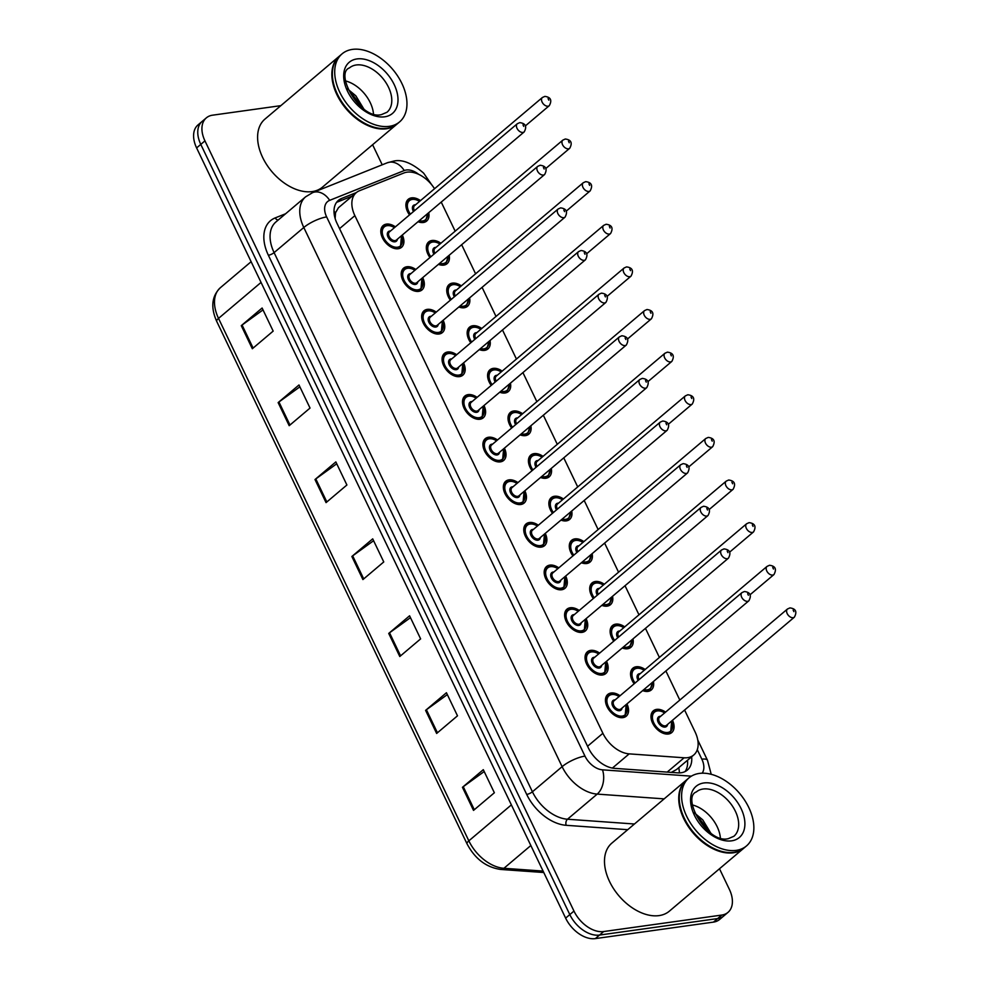 <?xml version="1.0" encoding="UTF-8"?>
<svg xmlns="http://www.w3.org/2000/svg" width="988" height="988" viewBox="0 0 988 988"><rect width="100%" height="100%" fill="white"/><g stroke="black" fill="none" stroke-linecap="round" stroke-linejoin="round"><path stroke-width="1.48" d="M606.521 661.281A14.252 9.164 -130.2 0 1 605.792 673.569A14.252 9.164 -130.2 0 1 602.482 675.002A14.252 9.164 -130.2 0 1 587.959 666.406A14.252 9.164 -130.2 0 1 587.378 651.808A14.252 9.164 -130.2 0 1 590.688 650.376A14.252 9.164 -130.2 0 1 599.617 653.117M586.106 618.661A14.252 9.164 -130.2 0 1 585.365 630.949A14.252 9.164 -130.2 0 1 582.068 632.369A14.252 9.164 -130.2 0 1 567.532 623.786A14.252 9.164 -130.2 0 1 566.951 609.176A14.252 9.164 -130.2 0 1 570.261 607.756A14.252 9.164 -130.2 0 1 579.203 610.498M565.679 576.029A14.252 9.164 -130.2 0 1 564.951 588.317A14.252 9.164 -130.2 0 1 561.641 589.75A14.252 9.164 -130.2 0 1 547.105 581.154A14.252 9.164 -130.2 0 1 546.537 566.556A14.252 9.164 -130.2 0 1 549.847 565.124A14.252 9.164 -130.2 0 1 558.776 567.865M545.253 533.409A14.252 9.164 -130.2 0 1 544.524 545.697A14.252 9.164 -130.2 0 1 541.214 547.117A14.252 9.164 -130.2 0 1 526.69 538.534A14.252 9.164 -130.2 0 1 526.11 523.924A14.252 9.164 -130.2 0 1 529.42 522.504A14.252 9.164 -130.2 0 1 538.349 525.246M524.838 490.777A14.252 9.164 -130.2 0 1 524.097 503.065A14.252 9.164 -130.2 0 1 520.8 504.498A14.252 9.164 -130.2 0 1 506.264 495.902A14.252 9.164 -130.2 0 1 505.683 481.304A14.252 9.164 -130.2 0 1 508.993 479.872A14.252 9.164 -130.2 0 1 517.934 482.613M504.411 448.157A14.252 9.164 -130.2 0 1 503.682 460.445A14.252 9.164 -130.2 0 1 500.373 461.865A14.252 9.164 -130.2 0 1 485.837 453.282A14.252 9.164 -130.2 0 1 485.269 438.672A14.252 9.164 -130.2 0 1 488.578 437.252A14.252 9.164 -130.2 0 1 497.507 439.993M483.984 405.525A14.252 9.164 -130.2 0 1 483.256 417.813A14.252 9.164 -130.2 0 1 479.946 419.245A14.252 9.164 -130.2 0 1 465.422 410.65A14.252 9.164 -130.2 0 1 464.842 396.052A14.252 9.164 -130.2 0 1 468.151 394.62A14.252 9.164 -130.2 0 1 477.081 397.361M463.57 362.905A14.252 9.164 -130.2 0 1 462.829 375.193A14.252 9.164 -130.2 0 1 459.519 376.613A14.252 9.164 -130.2 0 1 444.995 368.03A14.252 9.164 -130.2 0 1 444.415 353.42A14.252 9.164 -130.2 0 1 447.725 352A14.252 9.164 -130.2 0 1 456.654 354.741M443.143 320.273A14.252 9.164 -130.2 0 1 442.414 332.561A14.252 9.164 -130.2 0 1 439.104 333.993A14.252 9.164 -130.2 0 1 424.568 325.398A14.252 9.164 -130.2 0 1 424 310.8A14.252 9.164 -130.2 0 1 427.31 309.368A14.252 9.164 -130.2 0 1 436.239 312.109M422.716 277.653A14.252 9.164 -130.2 0 1 421.987 289.941A14.252 9.164 -130.2 0 1 418.677 291.361A14.252 9.164 -130.2 0 1 404.154 282.778A14.252 9.164 -130.2 0 1 403.573 268.168A14.252 9.164 -130.2 0 1 406.883 266.748A14.252 9.164 -130.2 0 1 415.812 269.489M402.301 235.021A14.252 9.164 -130.2 0 1 401.56 247.309A14.252 9.164 -130.2 0 1 398.25 248.741A14.252 9.164 -130.2 0 1 383.727 240.146A14.252 9.164 -130.2 0 1 383.146 225.548A14.252 9.164 -130.2 0 1 386.456 224.115A14.252 9.164 -130.2 0 1 395.385 226.857M626.948 703.913A14.252 9.164 -130.2 0 1 626.219 716.201A14.252 9.164 -130.2 0 1 622.909 717.621A14.252 9.164 -130.2 0 1 608.373 709.038A14.252 9.164 -130.2 0 1 607.805 694.428A14.252 9.164 -130.2 0 1 611.115 693.008A14.252 9.164 -130.2 0 1 620.044 695.75M653.389 681.547A14.252 9.164 -130.2 0 1 651.314 689.957A14.252 9.164 -130.2 0 1 648.005 691.39A14.252 9.164 -130.2 0 1 642.682 690.612M634.173 683.795A14.252 9.164 -130.2 0 1 632.9 668.184A14.252 9.164 -130.2 0 1 636.21 666.764A14.252 9.164 -130.2 0 1 645.139 669.506M632.962 638.915A14.252 9.164 -130.2 0 1 630.887 647.325A14.252 9.164 -130.2 0 1 627.578 648.758A14.252 9.164 -130.2 0 1 622.255 647.98M613.746 641.175A14.252 9.164 -130.2 0 1 612.474 625.565A14.252 9.164 -130.2 0 1 615.783 624.132A14.252 9.164 -130.2 0 1 624.712 626.874M612.535 596.295A14.252 9.164 -130.2 0 1 610.473 604.705A14.252 9.164 -130.2 0 1 607.163 606.138A14.252 9.164 -130.2 0 1 601.828 605.36M593.319 598.543A14.252 9.164 -130.2 0 1 592.059 582.932A14.252 9.164 -130.2 0 1 595.356 581.512A14.252 9.164 -130.2 0 1 604.298 584.254M592.121 553.663A14.252 9.164 -130.2 0 1 590.046 562.073A14.252 9.164 -130.2 0 1 586.736 563.506A14.252 9.164 -130.2 0 1 581.401 562.728M572.904 555.923A14.252 9.164 -130.2 0 1 571.632 540.312A14.252 9.164 -130.2 0 1 574.942 538.88A14.252 9.164 -130.2 0 1 583.871 541.622M571.694 511.043A14.252 9.164 -130.2 0 1 569.619 519.453A14.252 9.164 -130.2 0 1 566.309 520.874A14.252 9.164 -130.2 0 1 560.986 520.108M552.477 513.291A14.252 9.164 -130.2 0 1 551.205 497.68A14.252 9.164 -130.2 0 1 554.515 496.26A14.252 9.164 -130.2 0 1 563.444 499.002M551.267 468.411A14.252 9.164 -130.2 0 1 549.205 476.821A14.252 9.164 -130.2 0 1 545.895 478.254A14.252 9.164 -130.2 0 1 540.56 477.476M532.05 470.671A14.252 9.164 -130.2 0 1 530.791 455.06A14.252 9.164 -130.2 0 1 534.088 453.628A14.252 9.164 -130.2 0 1 543.029 456.37M530.852 425.791A14.252 9.164 -130.2 0 1 528.778 434.201A14.252 9.164 -130.2 0 1 525.468 435.622A14.252 9.164 -130.2 0 1 520.133 434.856M511.636 428.039A14.252 9.164 -130.2 0 1 510.364 412.428A14.252 9.164 -130.2 0 1 513.674 411.008A14.252 9.164 -130.2 0 1 522.603 413.75M510.426 383.159A14.252 9.164 -130.2 0 1 508.351 391.569A14.252 9.164 -130.2 0 1 505.041 393.002A14.252 9.164 -130.2 0 1 499.718 392.224M491.209 385.419A14.252 9.164 -130.2 0 1 489.937 369.808A14.252 9.164 -130.2 0 1 493.247 368.376A14.252 9.164 -130.2 0 1 502.176 371.118M489.999 340.539A14.252 9.164 -130.2 0 1 487.924 348.949A14.252 9.164 -130.2 0 1 484.626 350.37A14.252 9.164 -130.2 0 1 479.291 349.604M470.782 342.787A14.252 9.164 -130.2 0 1 469.51 327.176A14.252 9.164 -130.2 0 1 472.82 325.756A14.252 9.164 -130.2 0 1 481.761 328.498M469.584 297.907A14.252 9.164 -130.2 0 1 467.509 306.317A14.252 9.164 -130.2 0 1 464.199 307.75A14.252 9.164 -130.2 0 1 458.864 306.972M450.367 300.167A14.252 9.164 -130.2 0 1 449.095 284.556A14.252 9.164 -130.2 0 1 452.405 283.124A14.252 9.164 -130.2 0 1 461.334 285.865M449.157 255.287A14.252 9.164 -130.2 0 1 447.082 263.697A14.252 9.164 -130.2 0 1 443.773 265.117A14.252 9.164 -130.2 0 1 438.45 264.352M429.941 257.535A14.252 9.164 -130.2 0 1 428.669 241.924A14.252 9.164 -130.2 0 1 431.978 240.504A14.252 9.164 -130.2 0 1 440.907 243.246M428.73 212.655A14.252 9.164 -130.2 0 1 426.655 221.065A14.252 9.164 -130.2 0 1 423.358 222.498A14.252 9.164 -130.2 0 1 418.023 221.72M409.514 214.915A14.252 9.164 -130.2 0 1 408.242 199.304A14.252 9.164 -130.2 0 1 411.551 197.872A14.252 9.164 -130.2 0 1 420.493 200.613M672.47 720.289A14.252 9.164 -130.2 0 1 671.741 732.577A14.252 9.164 -130.2 0 1 668.431 734.01A14.252 9.164 -130.2 0 1 653.895 725.427A14.252 9.164 -130.2 0 1 653.327 710.817A14.252 9.164 -130.2 0 1 656.637 709.384A14.252 9.164 -130.2 0 1 665.566 712.126M434.535 188.733A26.725 17.179 49.8 0 0 403.931 172.974L359.397 190.77A26.725 17.179 49.8 0 0 356.273 192.648A26.725 17.179 49.8 0 0 354.877 215.656L602.89 733.294A26.725 17.179 49.8 0 0 629.195 753.869L684.116 757.784A26.725 17.179 49.8 0 0 687.525 757.685A26.725 17.179 49.8 0 0 693.737 755.005A26.725 17.179 49.8 0 0 695.12 731.997L684.598 710.039M671.334 772.394L676.57 769.516L693.737 755.005M356.273 192.648L338.439 207.727L335.512 212.778L335.142 218.521M679.818 700.072L665.887 670.976M659.404 657.44L645.46 628.356M638.977 614.82L625.034 585.723M618.55 572.188L604.619 543.104M598.135 529.568L584.192 500.471M577.708 486.936L563.765 457.852M557.281 444.316L543.338 415.219M536.867 401.684L522.924 372.6M516.44 359.064L502.497 329.967M496.013 316.432L482.07 287.335M475.586 273.812L461.655 244.715M455.172 231.18L441.228 202.083M719.499 868.761L729.379 889.373A26.725 17.179 -130.2 0 1 727.983 912.381A26.725 17.179 -130.2 0 1 721.783 915.061L603.68 931.548A26.725 17.179 -130.2 0 1 573.966 911.072L204.948 140.876L200.786 144.396A26.725 17.179 -130.2 0 1 202.169 121.388A26.725 17.179 -130.2 0 0 200.786 144.396L569.804 914.592L200.786 144.396L196.612 147.928A26.725 17.179 -130.2 0 1 198.008 124.92L206.344 117.868A26.725 17.179 -130.2 0 1 212.544 115.188L280.839 105.654M603.68 931.548L599.506 935.068A26.725 17.179 -130.2 0 1 569.804 914.592A26.725 17.179 -130.2 0 0 599.506 935.068L717.609 918.581L599.506 935.068L595.344 938.6A26.725 17.179 -130.2 0 1 565.63 918.124L196.612 147.928M727.983 912.381L723.821 915.913A26.725 17.179 -130.2 0 1 717.609 918.581A26.725 17.179 -130.2 0 0 723.821 915.913L719.647 919.433A26.725 17.179 -130.2 0 1 713.447 922.113L595.344 938.6M278.134 402.598L298.981 384.974L310.034 408.056L289.188 425.68L278.134 402.598A7.126 2.05 154.4 0 1 278.937 401.98L289.978 425.025M241.27 325.657L262.116 308.021L273.17 331.104L252.323 348.739L241.27 325.657A7.126 2.05 154.4 0 1 242.072 325.04L253.113 348.085M388.729 633.432L409.575 615.796L420.629 638.878L399.782 656.514L388.729 633.432A7.126 2.05 154.4 0 1 389.531 632.802L400.572 655.847M425.593 710.372L446.44 692.736L457.493 715.818L436.647 733.454L425.593 710.372A7.126 2.05 154.4 0 1 426.396 709.742L437.437 732.787M462.458 787.313L483.305 769.677L494.358 792.759L473.511 810.395L462.458 787.313A7.126 2.05 154.4 0 1 463.261 786.695L474.302 809.74M314.999 479.538L335.846 461.915L346.899 484.997L326.052 502.62L314.999 479.538A7.126 2.05 154.4 0 1 315.802 478.921L326.843 501.966M351.864 556.491L372.711 538.855L383.764 561.937L362.917 579.573L351.864 556.491A7.126 2.05 154.4 0 1 352.667 555.861L363.708 578.906M373.6 540.72L352.667 555.861M336.735 463.78L315.802 478.921M484.194 771.542L463.261 786.695M447.329 694.601L426.396 709.742M410.465 617.661L389.531 632.802M263.006 309.899L242.072 325.04M299.87 386.839L278.937 401.98M356.359 192.574L341.539 198.489A26.725 17.179 49.8 0 0 338.415 200.366A26.725 17.179 49.8 0 0 337.031 223.374L588.28 747.768A26.725 17.179 49.8 0 0 614.573 768.355L677.743 772.851A26.725 17.179 49.8 0 0 681.152 772.752A26.725 17.179 49.8 0 0 687.352 770.072A26.725 17.179 49.8 0 0 691.637 756.771M687.475 760.303A26.725 17.179 -130.2 0 1 685.055 771.579M372.6 144.73L382.22 164.811M204.948 140.876A26.725 17.179 -130.2 0 1 206.344 117.868M336.55 202.392A26.725 17.179 -130.2 0 1 337.377 202.021L352.185 196.093M743.902 848.112A44.546 28.64 -130.2 0 1 743.643 848.334A44.546 28.64 -130.2 0 1 733.306 852.792A44.546 28.64 -130.2 0 1 687.895 825.956A44.546 28.64 -130.2 0 1 686.092 780.31A44.546 28.64 -130.2 0 1 686.364 780.088M743.643 848.334L669.382 911.146A44.546 28.64 -130.2 0 1 659.045 915.604A44.546 28.64 -130.2 0 1 613.634 888.768A44.546 28.64 -130.2 0 1 611.844 843.122L686.092 780.31M746.508 845.913L744.162 847.889A44.546 28.64 -130.2 0 1 733.825 852.348A44.546 28.64 -130.2 0 1 712.694 847.902A44.546 28.64 -130.2 0 1 681.399 810.901A44.546 28.64 -130.2 0 1 686.623 779.865L688.957 777.889A44.546 28.64 -130.2 0 1 699.306 773.431A44.546 28.64 -130.2 0 1 744.705 800.268A44.546 28.64 -130.2 0 1 746.508 845.913A44.546 28.64 -130.2 0 1 736.171 850.372A44.546 28.64 -130.2 0 1 690.76 823.535A44.546 28.64 -130.2 0 1 688.957 777.889M692.588 804.998A29.047 18.673 -130.2 0 1 720.363 837.849M710.878 833.168L694.478 812.432M712.583 847.84A44.102 28.343 -130.2 0 1 712.459 847.778A44.102 28.343 -130.2 0 1 681.473 811.148A44.102 28.343 -130.2 0 1 681.436 811.025M710.755 833.082L702.74 819.855L694.786 813.223M397.003 124.08A44.546 28.64 -130.2 0 1 396.744 124.303A44.546 28.64 -130.2 0 1 386.407 128.761A44.546 28.64 -130.2 0 1 340.996 101.925A44.546 28.64 -130.2 0 1 339.205 56.279A44.546 28.64 -130.2 0 1 339.464 56.069M396.744 124.303L322.483 187.127A44.546 28.64 -130.2 0 1 312.146 191.586A44.546 28.64 -130.2 0 1 266.748 164.737A44.546 28.64 -130.2 0 1 264.945 119.103L339.205 56.279M399.609 121.882L397.262 123.871A44.546 28.64 -130.2 0 1 386.926 128.329A44.546 28.64 -130.2 0 1 365.795 123.871A44.546 28.64 -130.2 0 1 334.5 86.87A44.546 28.64 -130.2 0 1 339.724 55.847L342.07 53.858A44.546 28.64 -130.2 0 1 352.407 49.4A44.546 28.64 -130.2 0 1 397.806 76.237A44.546 28.64 -130.2 0 1 399.609 121.882A44.546 28.64 -130.2 0 1 389.272 126.341A44.546 28.64 -130.2 0 1 343.861 99.504A44.546 28.64 -130.2 0 1 342.07 53.858M345.689 80.979A29.047 18.673 -130.2 0 1 373.464 113.818M363.979 109.137L347.578 88.401M365.684 123.809A44.102 28.343 -130.2 0 1 365.56 123.759A44.102 28.343 -130.2 0 1 334.574 87.117A44.102 28.343 -130.2 0 1 334.537 86.993M363.856 109.05L355.841 95.824L347.887 89.204M667.196 772.097L684.116 757.784M678.768 767.664A26.725 17.352 94.1 0 1 679.411 772.888M333.993 211.247A26.725 20.019 68.2 0 1 335.512 212.778M612.399 768.071L629.195 753.869M587.551 746.261L602.89 733.294M339.551 228.636L354.877 215.656M511.376 804.874L468.843 840.85A8.904 2.569 154.4 0 0 467.028 843.838L216.705 321.372A8.904 2.569 -25.6 0 1 218.521 318.395L468.843 840.85A35.642 22.909 49.8 0 0 503.917 868.291A8.904 5.78 94.1 0 1 500.731 869.452C486.232 867.39 474.993 858.844 467.028 843.838M216.705 321.372C210.506 307.429 211.728 296.202 220.373 287.706A35.642 22.909 49.8 0 0 218.521 318.395L261.054 282.42M530.84 845.518L503.917 868.291L543.091 871.083M713.447 922.113L721.783 915.061M565.63 918.124L573.966 911.072M702.159 773.196A17.821 11.448 49.8 0 0 701.851 759.192L697.281 749.67M711.212 774.308L707.494 760.303A17.821 5.138 154.4 0 0 701.851 759.192M418.677 174.357A17.821 11.448 49.8 0 0 406.29 170.01A17.821 11.448 49.8 0 0 404.253 170.541L329.659 200.354A17.821 11.448 49.8 0 0 326.645 216.94L584.97 756.116A17.821 11.448 49.8 0 0 602.507 769.837L691.365 776.16M431.83 184.954L423.63 173.135C411.996 163.008 401.931 159.019 393.409 161.18L387.21 162.81A17.821 13.35 68.2 0 1 404.253 170.541M627.726 829.685L566.161 825.301A40.088 25.774 -130.2 0 1 526.703 794.426L268.378 255.262A40.088 25.774 -130.2 0 1 275.158 217.928L285.618 213.754M664.158 798.872L597.197 794.105L567.483 819.225L634.457 824.004M602.507 769.837A17.821 11.56 94.1 0 1 597.197 794.105A35.642 22.909 -130.2 0 1 562.123 766.663L532.421 791.796A35.642 22.909 49.8 0 0 567.483 819.225A4.458 2.89 -85.9 0 0 566.161 825.301M584.97 756.116A17.821 5.138 154.4 0 0 562.123 766.663L303.798 227.499L274.096 252.619L532.421 791.796A4.458 1.284 -25.6 0 1 526.703 794.426M326.645 216.94A17.821 5.138 154.4 0 0 303.798 227.499A35.642 22.909 -130.2 0 1 305.638 196.81L275.936 221.942A35.642 22.909 49.8 0 0 274.096 252.619A4.458 1.284 -25.6 0 1 268.378 255.262M275.158 217.928A4.458 3.335 -111.8 0 0 278.196 220.04M387.21 162.81L312.628 192.623A17.821 13.35 68.2 0 1 329.659 200.354M431.744 184.781A17.821 5.138 154.4 0 0 431.126 184.089M337.377 202.021L341.539 198.489M668.728 733.961L670.642 732.343A13.363 8.596 -130.2 0 1 667.542 733.676A13.363 8.596 -130.2 0 1 661.429 732.466M651.734 720.993A13.363 8.596 -130.2 0 1 653.377 711.94A13.363 8.596 -130.2 0 1 656.477 710.594M664.603 712.941A12.474 8.015 49.8 0 0 657.366 710.928A12.474 8.015 49.8 0 0 653.821 722.92A12.474 8.015 49.8 0 0 667.69 732.466A12.474 8.015 49.8 0 0 671.519 721.104M667.555 724.451A6.237 4.014 -130.2 0 1 665.109 727.082A6.237 4.014 -130.2 0 1 658.181 722.302A6.237 4.014 -130.2 0 1 659.947 716.312A6.237 4.014 -130.2 0 1 660.651 716.288M787.473 609.003L659.601 717.177A5.348 3.433 49.8 0 0 659.811 722.66A5.348 3.433 49.8 0 0 665.257 725.871A5.348 3.433 49.8 0 0 666.505 725.34L794.377 617.167A5.348 3.433 -130.2 0 1 793.142 617.698A5.348 3.433 -130.2 0 1 787.695 614.487A5.348 3.433 -130.2 0 1 787.473 609.003L789.943 607.904C795.822 608.67 797.291 611.757 794.377 617.167M793.166 610.115L793.907 611.646L793.166 610.115M626.182 704.555L625.12 715.954A13.363 8.596 -130.2 0 1 622.02 717.3A13.363 8.596 -130.2 0 1 615.907 716.078M619.093 696.552A12.474 8.015 49.8 0 0 611.844 694.539A12.474 8.015 49.8 0 0 608.312 706.531A12.474 8.015 49.8 0 0 622.168 716.09A12.474 8.015 49.8 0 0 625.997 704.716M622.045 708.063A6.237 4.014 -130.2 0 1 619.587 710.705A6.237 4.014 -130.2 0 1 612.659 705.926A6.237 4.014 -130.2 0 1 614.425 699.924A6.237 4.014 -130.2 0 1 615.129 699.899M614.079 700.788A5.348 3.433 49.8 0 0 614.289 706.272A5.348 3.433 49.8 0 0 619.748 709.495A5.348 3.433 49.8 0 0 620.983 708.952L748.867 600.778A5.348 3.433 -130.2 0 1 747.62 601.322A5.348 3.433 -130.2 0 1 742.173 598.098A5.348 3.433 -130.2 0 1 741.951 592.615L614.079 700.788M748.385 595.27L747.644 593.726L748.385 595.27M606.212 704.617A13.363 8.596 -130.2 0 1 607.855 695.552A13.363 8.596 -130.2 0 1 610.955 694.218M648.301 691.341L650.215 689.723A13.363 8.596 -130.2 0 1 647.115 691.057A13.363 8.596 -130.2 0 1 642.743 690.55M631.307 678.373A13.363 8.596 -130.2 0 1 632.95 669.308A13.363 8.596 -130.2 0 1 636.062 667.974M644.188 670.309A12.474 8.015 49.8 0 0 636.951 668.296A12.474 8.015 49.8 0 0 635.049 683.054M643.88 689.587A12.474 8.015 49.8 0 0 647.264 689.846A12.474 8.015 49.8 0 0 652.179 682.572M638.162 680.423A6.237 4.014 -130.2 0 1 639.52 673.693A6.237 4.014 -130.2 0 1 640.236 673.655M772.715 575.078A5.348 3.433 -130.2 0 1 767.268 571.854A5.348 3.433 -130.2 0 1 767.059 566.383L769.516 565.272C775.395 566.038 776.877 569.125 773.962 574.547A5.348 3.433 -130.2 0 1 772.715 575.078M772.74 567.483L773.481 569.026L772.74 567.483M767.059 566.383L639.174 674.557A5.348 3.433 49.8 0 0 639.137 679.596M627.886 648.708L629.788 647.091A13.363 8.596 -130.2 0 1 626.688 648.424A13.363 8.596 -130.2 0 1 622.317 647.93M610.893 635.741A13.363 8.596 -130.2 0 1 612.535 626.688A13.363 8.596 -130.2 0 1 615.635 625.342M623.761 627.689A12.474 8.015 49.8 0 0 616.524 625.676A12.474 8.015 49.8 0 0 614.622 640.422M623.465 646.955A12.474 8.015 49.8 0 0 626.849 647.214A12.474 8.015 49.8 0 0 631.752 639.94M617.735 637.803A6.237 4.014 -130.2 0 1 619.106 631.06A6.237 4.014 -130.2 0 1 619.809 631.036M752.288 532.446A5.348 3.433 -130.2 0 1 746.842 529.235A5.348 3.433 -130.2 0 1 746.632 523.751L749.102 522.652C754.968 523.418 756.45 526.505 753.535 531.914A5.348 3.433 -130.2 0 1 752.288 532.446M752.325 524.863L753.054 526.394L752.325 524.863M746.632 523.751L618.747 631.925A5.348 3.433 49.8 0 0 618.71 636.976M607.459 606.089L609.374 604.471A13.363 8.596 -130.2 0 1 606.274 605.805A13.363 8.596 -130.2 0 1 601.89 605.298M590.466 593.121A13.363 8.596 -130.2 0 1 592.108 584.056A13.363 8.596 -130.2 0 1 595.208 582.722M603.335 585.057A12.474 8.015 49.8 0 0 596.097 583.044A12.474 8.015 49.8 0 0 594.208 597.802M603.038 604.335A12.474 8.015 49.8 0 0 606.422 604.594A12.474 8.015 49.8 0 0 611.337 597.32M597.308 595.171A6.237 4.014 -130.2 0 1 598.679 588.44A6.237 4.014 -130.2 0 1 599.383 588.403M731.873 489.826A5.348 3.433 -130.2 0 1 726.427 486.602A5.348 3.433 -130.2 0 1 726.205 481.131L728.675 480.02C734.553 480.786 736.023 483.873 733.108 489.295A5.348 3.433 -130.2 0 1 731.873 489.826M731.898 482.23L732.639 483.774L731.898 482.23M726.205 481.131L598.333 589.305A5.348 3.433 49.8 0 0 598.283 594.344M587.033 563.456L588.947 561.839A13.363 8.596 -130.2 0 1 585.847 563.172A13.363 8.596 -130.2 0 1 581.475 562.678M570.039 550.489A13.363 8.596 -130.2 0 1 571.682 541.436A13.363 8.596 -130.2 0 1 574.781 540.09M582.92 542.437A12.474 8.015 49.8 0 0 575.671 540.424A12.474 8.015 49.8 0 0 573.781 555.17M582.611 561.703A12.474 8.015 49.8 0 0 585.995 561.962A12.474 8.015 49.8 0 0 590.91 554.688M576.893 552.551A6.237 4.014 -130.2 0 1 578.252 545.808A6.237 4.014 -130.2 0 1 578.956 545.784M711.446 447.194A5.348 3.433 -130.2 0 1 706 443.983A5.348 3.433 -130.2 0 1 705.778 438.499L708.248 437.4C714.126 438.166 715.608 441.253 712.694 446.662A5.348 3.433 -130.2 0 1 711.446 447.194M711.471 439.611L712.212 441.142L711.471 439.611M705.778 438.499L577.906 546.673A5.348 3.433 49.8 0 0 577.856 551.724M605.755 661.935L604.693 673.334A13.363 8.596 -130.2 0 1 601.593 674.668A13.363 8.596 -130.2 0 1 595.492 673.446M598.666 653.933A12.474 8.015 49.8 0 0 591.429 651.919A12.474 8.015 49.8 0 0 587.885 663.899A12.474 8.015 49.8 0 0 601.754 673.458A12.474 8.015 49.8 0 0 605.57 662.096M601.618 665.443A6.237 4.014 -130.2 0 1 599.173 668.073A6.237 4.014 -130.2 0 1 592.232 663.294A6.237 4.014 -130.2 0 1 594.01 657.304A6.237 4.014 -130.2 0 1 594.714 657.279M593.652 658.169A5.348 3.433 49.8 0 0 593.874 663.64A5.348 3.433 49.8 0 0 599.321 666.863A5.348 3.433 49.8 0 0 600.556 666.332L728.44 558.158A5.348 3.433 -130.2 0 1 727.193 558.689A5.348 3.433 -130.2 0 1 721.746 555.466A5.348 3.433 -130.2 0 1 721.536 549.995L593.652 658.169M727.958 552.638L727.217 551.106L727.958 552.638M585.798 661.985A13.363 8.596 -130.2 0 1 587.44 652.932A13.363 8.596 -130.2 0 1 590.54 651.586M585.341 619.303L584.279 630.702A13.363 8.596 -130.2 0 1 581.179 632.048A13.363 8.596 -130.2 0 1 575.065 630.826M578.239 611.3A12.474 8.015 49.8 0 0 571.002 609.287A12.474 8.015 49.8 0 0 567.458 621.279A12.474 8.015 49.8 0 0 581.327 630.838A12.474 8.015 49.8 0 0 585.143 619.464M581.191 622.811A6.237 4.014 -130.2 0 1 578.746 625.453A6.237 4.014 -130.2 0 1 571.817 620.674A6.237 4.014 -130.2 0 1 573.583 614.672A6.237 4.014 -130.2 0 1 574.287 614.647M573.238 615.536A5.348 3.433 49.8 0 0 573.448 621.02A5.348 3.433 49.8 0 0 578.894 624.243A5.348 3.433 49.8 0 0 580.141 623.7L708.013 515.526A5.348 3.433 -130.2 0 1 706.778 516.069A5.348 3.433 -130.2 0 1 701.332 512.846A5.348 3.433 -130.2 0 1 701.11 507.363L573.238 615.536M707.532 510.018L706.803 508.474L707.532 510.018M565.371 619.365A13.363 8.596 -130.2 0 1 567.013 610.3A13.363 8.596 -130.2 0 1 570.113 608.966M564.914 576.683L563.852 588.082A13.363 8.596 -130.2 0 1 560.752 589.416A13.363 8.596 -130.2 0 1 554.639 588.193M557.825 568.68A12.474 8.015 49.8 0 0 550.575 566.667A12.474 8.015 49.8 0 0 547.043 578.647A12.474 8.015 49.8 0 0 560.9 588.206A12.474 8.015 49.8 0 0 564.728 576.844M560.776 580.191A6.237 4.014 -130.2 0 1 558.319 582.821A6.237 4.014 -130.2 0 1 551.39 578.042A6.237 4.014 -130.2 0 1 553.157 572.052A6.237 4.014 -130.2 0 1 553.86 572.027M552.811 572.917A5.348 3.433 49.8 0 0 553.021 578.388A5.348 3.433 49.8 0 0 558.479 581.611A5.348 3.433 49.8 0 0 559.714 581.08L687.586 472.906A5.348 3.433 -130.2 0 1 686.351 473.437A5.348 3.433 -130.2 0 1 680.905 470.214A5.348 3.433 -130.2 0 1 680.683 464.743L552.811 572.917M687.117 467.386L686.376 465.854L687.117 467.386M544.944 576.733A13.363 8.596 -130.2 0 1 546.586 567.68A13.363 8.596 -130.2 0 1 549.686 566.334M703.11 789.017A29.047 18.673 -130.2 0 1 732.713 806.517A29.047 18.673 -130.2 0 1 733.886 836.28L728.378 838.627C707.766 844.444 681.016 797.39 696.367 791.919A29.047 18.673 -130.2 0 1 703.11 789.017M703.876 782.965A33.506 21.538 -130.2 0 1 741.111 808.641A33.506 21.538 -130.2 0 1 731.602 840.837A33.506 21.538 -130.2 0 1 694.354 815.162A33.506 21.538 -130.2 0 1 703.876 782.965M356.211 64.986A29.047 18.673 -130.2 0 1 385.826 82.486A29.047 18.673 -130.2 0 1 387 112.249L381.479 114.596C360.867 120.425 334.117 73.359 349.468 67.9A29.047 18.673 -130.2 0 1 356.211 64.986M356.977 58.934A33.506 21.538 -130.2 0 1 394.212 84.61A33.506 21.538 -130.2 0 1 384.703 116.806A33.506 21.538 -130.2 0 1 347.467 91.131A33.506 21.538 -130.2 0 1 356.977 58.934M566.606 520.837L568.52 519.219A13.363 8.596 -130.2 0 1 565.42 520.553A13.363 8.596 -130.2 0 1 561.048 520.046M549.624 507.869A13.363 8.596 -130.2 0 1 551.267 498.804A13.363 8.596 -130.2 0 1 554.367 497.47M562.493 499.805A12.474 8.015 49.8 0 0 555.256 497.791A12.474 8.015 49.8 0 0 553.354 512.55M562.197 519.083A12.474 8.015 49.8 0 0 565.581 519.342A12.474 8.015 49.8 0 0 570.484 512.068M556.466 509.919A6.237 4.014 -130.2 0 1 557.837 503.188A6.237 4.014 -130.2 0 1 558.541 503.151M691.02 404.574A5.348 3.433 -130.2 0 1 685.573 401.35A5.348 3.433 -130.2 0 1 685.363 395.879L687.833 394.768C693.7 395.533 695.182 398.621 692.267 404.03A5.348 3.433 -130.2 0 1 691.02 404.574M691.044 396.978L691.785 398.522L691.044 396.978M685.363 395.879L557.479 504.041A5.348 3.433 49.8 0 0 557.442 509.092M546.191 478.204L548.105 476.587A13.363 8.596 -130.2 0 1 545.006 477.92A13.363 8.596 -130.2 0 1 540.621 477.426M529.197 465.237A13.363 8.596 -130.2 0 1 530.84 456.184A13.363 8.596 -130.2 0 1 533.94 454.838M542.066 457.185A12.474 8.015 49.8 0 0 534.829 455.172A12.474 8.015 49.8 0 0 532.94 469.918M541.77 476.451A12.474 8.015 49.8 0 0 545.154 476.71A12.474 8.015 49.8 0 0 550.069 469.436M536.039 467.299A6.237 4.014 -130.2 0 1 537.41 460.556A6.237 4.014 -130.2 0 1 538.114 460.531M670.605 361.941A5.348 3.433 -130.2 0 1 665.159 358.73A5.348 3.433 -130.2 0 1 664.936 353.247L667.406 352.148C673.273 352.914 674.755 356.001 671.84 361.41A5.348 3.433 -130.2 0 1 670.605 361.941M670.63 354.359L671.358 355.89L670.63 354.359M664.936 353.247L537.064 461.421A5.348 3.433 49.8 0 0 537.015 466.472M525.764 435.585L527.678 433.967A13.363 8.596 -130.2 0 1 524.579 435.3A13.363 8.596 -130.2 0 1 520.207 434.794M508.771 422.617A13.363 8.596 -130.2 0 1 510.413 413.552A13.363 8.596 -130.2 0 1 513.513 412.218M521.652 414.552A12.474 8.015 49.8 0 0 514.402 412.539A12.474 8.015 49.8 0 0 512.513 427.298M521.343 433.831A12.474 8.015 49.8 0 0 524.727 434.09A12.474 8.015 49.8 0 0 529.642 426.816M515.625 424.667A6.237 4.014 -130.2 0 1 516.983 417.936A6.237 4.014 -130.2 0 1 517.687 417.899M650.178 319.322A5.348 3.433 -130.2 0 1 644.732 316.098A5.348 3.433 -130.2 0 1 644.509 310.627L646.979 309.516C652.858 310.281 654.34 313.369 651.425 318.778A5.348 3.433 -130.2 0 1 650.178 319.322M650.203 311.726L650.944 313.27L650.203 311.726M644.509 310.627L516.638 418.789A5.348 3.433 49.8 0 0 516.588 423.84M544.487 534.051L543.425 545.45A13.363 8.596 -130.2 0 1 540.325 546.796A13.363 8.596 -130.2 0 1 534.224 545.574M537.398 526.048A12.474 8.015 49.8 0 0 530.161 524.035A12.474 8.015 49.8 0 0 526.616 536.027A12.474 8.015 49.8 0 0 540.485 545.586A12.474 8.015 49.8 0 0 544.302 534.212M540.35 537.558A6.237 4.014 -130.2 0 1 537.904 540.201A6.237 4.014 -130.2 0 1 530.964 535.422A6.237 4.014 -130.2 0 1 532.742 529.42A6.237 4.014 -130.2 0 1 533.446 529.395M532.384 530.284A5.348 3.433 49.8 0 0 532.606 535.768A5.348 3.433 49.8 0 0 538.052 538.991A5.348 3.433 49.8 0 0 539.287 538.448L667.172 430.274A5.348 3.433 -130.2 0 1 665.924 430.817A5.348 3.433 -130.2 0 1 660.478 427.594A5.348 3.433 -130.2 0 1 660.268 422.111L532.384 530.284M666.69 424.766L665.949 423.222L666.69 424.766M524.517 534.113A13.363 8.596 -130.2 0 1 526.172 525.048A13.363 8.596 -130.2 0 1 529.272 523.714M524.072 491.431L523.01 502.83A13.363 8.596 -130.2 0 1 519.898 504.164A13.363 8.596 -130.2 0 1 513.797 502.941M516.971 483.428A12.474 8.015 49.8 0 0 509.734 481.415A12.474 8.015 49.8 0 0 506.189 493.395A12.474 8.015 49.8 0 0 520.059 502.954A12.474 8.015 49.8 0 0 523.875 491.592M519.923 494.939A6.237 4.014 -130.2 0 1 517.477 497.569A6.237 4.014 -130.2 0 1 510.549 492.79A6.237 4.014 -130.2 0 1 512.315 486.8A6.237 4.014 -130.2 0 1 513.019 486.775M511.969 487.664A5.348 3.433 49.8 0 0 512.179 493.136A5.348 3.433 49.8 0 0 517.626 496.359A5.348 3.433 49.8 0 0 518.873 495.828L646.745 387.654A5.348 3.433 -130.2 0 1 645.51 388.185A5.348 3.433 -130.2 0 1 640.051 384.962A5.348 3.433 -130.2 0 1 639.841 379.491L511.969 487.664M646.263 382.134L645.535 380.602L646.263 382.134M504.102 491.481A13.363 8.596 -130.2 0 1 505.745 482.428A13.363 8.596 -130.2 0 1 508.845 481.082M503.645 448.799L502.583 460.198A13.363 8.596 -130.2 0 1 499.483 461.544A13.363 8.596 -130.2 0 1 493.37 460.322M496.556 440.796A12.474 8.015 49.8 0 0 489.307 438.783A12.474 8.015 49.8 0 0 485.775 450.775A12.474 8.015 49.8 0 0 499.632 460.334A12.474 8.015 49.8 0 0 503.46 448.96M499.496 452.306A6.237 4.014 -130.2 0 1 497.05 454.949A6.237 4.014 -130.2 0 1 490.122 450.17A6.237 4.014 -130.2 0 1 491.888 444.168A6.237 4.014 -130.2 0 1 492.592 444.143M491.542 445.032A5.348 3.433 49.8 0 0 491.752 450.516A5.348 3.433 49.8 0 0 497.211 453.739A5.348 3.433 49.8 0 0 498.446 453.196L626.318 345.022A5.348 3.433 -130.2 0 1 625.083 345.565A5.348 3.433 -130.2 0 1 619.637 342.342A5.348 3.433 -130.2 0 1 619.414 336.859L491.542 445.032M625.849 339.514L625.108 337.97L625.849 339.514M483.675 448.861A13.363 8.596 -130.2 0 1 485.318 439.796A13.363 8.596 -130.2 0 1 488.418 438.462M505.337 392.952L507.252 391.334A13.363 8.596 -130.2 0 1 504.152 392.668A13.363 8.596 -130.2 0 1 499.78 392.174M488.356 379.985A13.363 8.596 -130.2 0 1 489.999 370.932A13.363 8.596 -130.2 0 1 493.098 369.586M501.225 371.933A12.474 8.015 49.8 0 0 493.988 369.92A12.474 8.015 49.8 0 0 492.086 384.665M500.916 391.199A12.474 8.015 49.8 0 0 504.312 391.458A12.474 8.015 49.8 0 0 509.215 384.184M495.198 382.047A6.237 4.014 -130.2 0 1 496.569 375.304A6.237 4.014 -130.2 0 1 497.273 375.279M629.751 276.689A5.348 3.433 -130.2 0 1 624.305 273.478A5.348 3.433 -130.2 0 1 624.095 267.995L626.565 266.896C632.431 267.662 633.913 270.749 630.999 276.158A5.348 3.433 -130.2 0 1 629.751 276.689M629.776 269.107L630.517 270.638L629.776 269.107M624.095 267.995L496.211 376.169A5.348 3.433 49.8 0 0 496.174 381.22M484.923 350.332L486.837 348.715A13.363 8.596 -130.2 0 1 483.737 350.048A13.363 8.596 -130.2 0 1 479.353 349.542M467.929 337.365A13.363 8.596 -130.2 0 1 469.572 328.3A13.363 8.596 -130.2 0 1 472.672 326.966M480.798 329.3A12.474 8.015 49.8 0 0 473.561 327.287A12.474 8.015 49.8 0 0 471.671 342.046M480.501 348.579A12.474 8.015 49.8 0 0 483.885 348.838A12.474 8.015 49.8 0 0 488.801 341.564M474.771 339.415A6.237 4.014 -130.2 0 1 476.142 332.684A6.237 4.014 -130.2 0 1 476.846 332.647M609.337 234.07A5.348 3.433 -130.2 0 1 603.89 230.846A5.348 3.433 -130.2 0 1 603.668 225.375L606.138 224.264C612.004 225.029 613.486 228.117 610.572 233.526A5.348 3.433 -130.2 0 1 609.337 234.07M609.361 226.474L610.09 228.018L609.361 226.474M603.668 225.375L475.796 333.536A5.348 3.433 49.8 0 0 475.747 338.588M464.496 307.7L466.41 306.082A13.363 8.596 -130.2 0 1 463.31 307.416A13.363 8.596 -130.2 0 1 458.938 306.922M447.502 294.733A13.363 8.596 -130.2 0 1 449.145 285.68A13.363 8.596 -130.2 0 1 452.245 284.334M460.383 286.681A12.474 8.015 49.8 0 0 453.134 284.668A12.474 8.015 49.8 0 0 451.244 299.413M460.075 305.947A12.474 8.015 49.8 0 0 463.458 306.206A12.474 8.015 49.8 0 0 468.374 298.932M454.344 296.795A6.237 4.014 -130.2 0 1 455.715 290.052A6.237 4.014 -130.2 0 1 456.419 290.027M588.91 191.437A5.348 3.433 -130.2 0 1 583.463 188.226A5.348 3.433 -130.2 0 1 583.241 182.743L585.711 181.644C591.59 182.41 593.059 185.497 590.145 190.906A5.348 3.433 -130.2 0 1 588.91 191.437M588.934 183.854L589.675 185.386L588.934 183.854M583.241 182.743L455.369 290.917A5.348 3.433 49.8 0 0 455.32 295.968M444.069 265.08L445.983 263.463A13.363 8.596 -130.2 0 1 442.883 264.796A13.363 8.596 -130.2 0 1 438.511 264.29M427.075 252.113A13.363 8.596 -130.2 0 1 428.73 243.048A13.363 8.596 -130.2 0 1 431.83 241.714M439.956 244.048A12.474 8.015 49.8 0 0 432.719 242.035A12.474 8.015 49.8 0 0 430.817 256.794M439.648 263.327A12.474 8.015 49.8 0 0 443.044 263.586A12.474 8.015 49.8 0 0 447.947 256.312M433.93 254.163A6.237 4.014 -130.2 0 1 435.3 247.432A6.237 4.014 -130.2 0 1 436.004 247.395M568.483 148.818A5.348 3.433 -130.2 0 1 563.037 145.594A5.348 3.433 -130.2 0 1 562.827 140.123L565.297 139.012C571.163 139.777 572.645 142.865 569.73 148.274A5.348 3.433 -130.2 0 1 568.483 148.818M568.508 141.222L569.249 142.766L568.508 141.222M562.827 140.123L434.942 248.284A5.348 3.433 49.8 0 0 434.905 253.336M423.654 222.448L425.569 220.83A13.363 8.596 -130.2 0 1 422.456 222.164A13.363 8.596 -130.2 0 1 418.085 221.67M406.661 209.481A13.363 8.596 -130.2 0 1 408.303 200.428A13.363 8.596 -130.2 0 1 411.403 199.082M419.53 201.429A12.474 8.015 49.8 0 0 412.292 199.415A12.474 8.015 49.8 0 0 410.403 214.161M419.233 220.695A12.474 8.015 49.8 0 0 422.617 220.954A12.474 8.015 49.8 0 0 427.532 213.68M413.503 211.543A6.237 4.014 -130.2 0 1 414.874 204.8A6.237 4.014 -130.2 0 1 415.578 204.775M548.068 106.185A5.348 3.433 -130.2 0 1 542.61 102.974A5.348 3.433 -130.2 0 1 542.4 97.491L544.87 96.392C550.736 97.157 552.218 100.245 549.303 105.654A5.348 3.433 -130.2 0 1 548.068 106.185M548.093 98.602L548.822 100.134L548.093 98.602M542.4 97.491L414.528 205.665A5.348 3.433 49.8 0 0 414.478 210.716M483.218 406.179L482.156 417.578A13.363 8.596 -130.2 0 1 479.057 418.912A13.363 8.596 -130.2 0 1 472.956 417.689M476.13 398.176A12.474 8.015 49.8 0 0 468.892 396.163A12.474 8.015 49.8 0 0 465.348 408.143A12.474 8.015 49.8 0 0 479.205 417.702A12.474 8.015 49.8 0 0 483.033 406.34M479.081 409.687A6.237 4.014 -130.2 0 1 476.636 412.317A6.237 4.014 -130.2 0 1 469.695 407.538A6.237 4.014 -130.2 0 1 471.474 401.548A6.237 4.014 -130.2 0 1 472.178 401.523M471.115 402.412A5.348 3.433 49.8 0 0 471.338 407.883A5.348 3.433 49.8 0 0 476.784 411.107A5.348 3.433 49.8 0 0 478.019 410.576L605.903 302.402A5.348 3.433 -130.2 0 1 604.656 302.933A5.348 3.433 -130.2 0 1 599.21 299.71A5.348 3.433 -130.2 0 1 599 294.239L471.115 402.412M605.422 296.882L604.681 295.35L605.422 296.882M463.249 406.229A13.363 8.596 -130.2 0 1 464.891 397.176A13.363 8.596 -130.2 0 1 468.003 395.83M462.804 363.547L461.742 374.946A13.363 8.596 -130.2 0 1 458.63 376.292A13.363 8.596 -130.2 0 1 452.529 375.07M455.703 355.544A12.474 8.015 49.8 0 0 448.466 353.531A12.474 8.015 49.8 0 0 444.921 365.523A12.474 8.015 49.8 0 0 458.79 375.082A12.474 8.015 49.8 0 0 462.606 363.708M458.654 367.054A6.237 4.014 -130.2 0 1 456.209 369.697A6.237 4.014 -130.2 0 1 449.281 364.918A6.237 4.014 -130.2 0 1 451.047 358.916A6.237 4.014 -130.2 0 1 451.751 358.891M450.701 359.78A5.348 3.433 49.8 0 0 450.911 365.264A5.348 3.433 49.8 0 0 456.357 368.487A5.348 3.433 49.8 0 0 457.605 367.944L585.476 259.77A5.348 3.433 -130.2 0 1 584.241 260.313A5.348 3.433 -130.2 0 1 578.783 257.09A5.348 3.433 -130.2 0 1 578.573 251.607L450.701 359.78M584.995 254.262L584.266 252.718L584.995 254.262M442.834 363.609A13.363 8.596 -130.2 0 1 444.476 354.544A13.363 8.596 -130.2 0 1 447.576 353.21M442.377 320.927L441.315 332.326A13.363 8.596 -130.2 0 1 438.215 333.66A13.363 8.596 -130.2 0 1 432.102 332.437M435.276 312.924A12.474 8.015 49.8 0 0 428.039 310.911A12.474 8.015 49.8 0 0 424.507 322.891A12.474 8.015 49.8 0 0 438.363 332.45A12.474 8.015 49.8 0 0 442.192 321.088M438.227 324.435A6.237 4.014 -130.2 0 1 435.782 327.065A6.237 4.014 -130.2 0 1 428.854 322.286A6.237 4.014 -130.2 0 1 430.62 316.296A6.237 4.014 -130.2 0 1 431.324 316.271M430.274 317.16A5.348 3.433 49.8 0 0 430.484 322.631A5.348 3.433 49.8 0 0 435.93 325.855A5.348 3.433 49.8 0 0 437.178 325.324L565.05 217.15A5.348 3.433 -130.2 0 1 563.815 217.681A5.348 3.433 -130.2 0 1 558.368 214.458A5.348 3.433 -130.2 0 1 558.146 208.987L430.274 317.16M564.58 211.63L563.839 210.098L564.58 211.63M422.407 320.976A13.363 8.596 -130.2 0 1 424.05 311.924A13.363 8.596 -130.2 0 1 427.149 310.578M421.95 278.295L420.888 289.694A13.363 8.596 -130.2 0 1 417.788 291.04A13.363 8.596 -130.2 0 1 411.687 289.817M414.861 270.292A12.474 8.015 49.8 0 0 407.624 268.279A12.474 8.015 49.8 0 0 404.08 280.271A12.474 8.015 49.8 0 0 417.936 289.83A12.474 8.015 49.8 0 0 421.765 278.455M417.813 281.802A6.237 4.014 -130.2 0 1 415.355 284.445A6.237 4.014 -130.2 0 1 408.427 279.666A6.237 4.014 -130.2 0 1 410.205 273.664A6.237 4.014 -130.2 0 1 410.909 273.639M409.847 274.528A5.348 3.433 49.8 0 0 410.069 280.012A5.348 3.433 49.8 0 0 415.516 283.235A5.348 3.433 49.8 0 0 416.751 282.692L544.635 174.518A5.348 3.433 -130.2 0 1 543.388 175.061A5.348 3.433 -130.2 0 1 537.941 171.838A5.348 3.433 -130.2 0 1 537.731 166.355L409.847 274.528M544.153 169.01L543.412 167.466L544.153 169.01M401.98 278.357A13.363 8.596 -130.2 0 1 403.623 269.292A13.363 8.596 -130.2 0 1 406.735 267.958M401.523 235.675L400.473 247.074A13.363 8.596 -130.2 0 1 397.361 248.408A13.363 8.596 -130.2 0 1 391.26 247.185M394.434 227.672A12.474 8.015 49.8 0 0 387.197 225.659A12.474 8.015 49.8 0 0 383.653 237.639A12.474 8.015 49.8 0 0 397.522 247.198A12.474 8.015 49.8 0 0 401.338 235.836M397.386 239.182A6.237 4.014 -130.2 0 1 394.941 241.813A6.237 4.014 -130.2 0 1 388 237.034A6.237 4.014 -130.2 0 1 389.778 231.044A6.237 4.014 -130.2 0 1 390.482 231.019M389.42 231.908A5.348 3.433 49.8 0 0 389.643 237.379A5.348 3.433 49.8 0 0 395.089 240.603A5.348 3.433 49.8 0 0 396.336 240.072L524.208 131.898A5.348 3.433 -130.2 0 1 522.973 132.429A5.348 3.433 -130.2 0 1 517.514 129.206A5.348 3.433 -130.2 0 1 517.304 123.735L389.42 231.908M523.726 126.378L522.998 124.846L523.726 126.378M381.566 235.724A13.363 8.596 -130.2 0 1 383.208 226.66A13.363 8.596 -130.2 0 1 386.308 225.326M543.783 872.515L500.731 869.452M220.373 287.706L251.125 261.697M312.628 192.623L305.638 196.81M707.494 760.303L697.763 740M651.463 713.558L656.724 710.483L660.873 710.878L664.8 712.78M670.642 732.343L671.704 720.944M619.278 696.392L615.351 694.502L611.202 694.107L605.94 697.17M748.867 600.778C751.782 595.369 750.3 592.281 744.421 591.516L741.951 592.615M625.12 715.954L623.206 717.584M631.036 670.926L636.297 667.863L640.446 668.259L644.374 670.148M773.962 574.547L750.077 594.739M650.215 689.723L652.475 682.313M610.621 628.306L615.882 625.231L620.019 625.626L623.947 627.528M753.535 531.914L729.65 552.119M629.788 647.091L632.048 639.693M590.194 585.674L595.455 582.611L599.605 583.006L603.532 584.896M733.108 489.295L709.223 509.487M609.374 604.471L611.621 597.061M569.767 543.054L575.028 539.979L579.178 540.374L583.105 542.276M712.694 446.662L688.809 466.867M588.947 561.839L591.207 554.441M598.851 653.772L594.924 651.87L590.787 651.475L585.526 654.55M728.44 558.158C731.355 552.749 729.873 549.649 724.006 548.896L721.536 549.995M604.693 673.334L602.779 674.952M578.437 611.14L574.51 609.25L570.36 608.855L565.099 611.918M708.013 515.526C710.928 510.117 709.446 507.029 703.58 506.264L701.11 507.363M584.279 630.702L582.364 632.332M558.01 568.52L554.083 566.618L549.933 566.223L544.672 569.298M687.586 472.906C690.501 467.485 689.031 464.397 683.153 463.644L680.683 464.743M563.852 588.082L561.937 589.7M549.353 500.422L554.614 497.359L558.751 497.754L562.678 499.644M692.267 404.03L668.382 424.235M568.52 519.219L570.78 511.809M528.926 457.802L534.187 454.727L538.337 455.122L542.264 457.024M671.84 361.41L647.955 381.615M548.105 476.587L550.353 469.189M508.499 415.17L513.76 412.107L517.91 412.502L521.837 414.392M651.425 318.778L627.541 338.983M527.678 433.967L529.939 426.557M537.583 525.888L533.656 523.998L529.519 523.603L524.258 526.666M667.172 430.274C670.086 424.865 668.604 421.777 662.738 421.012L660.268 422.111M543.425 545.45L541.51 547.068M517.156 483.268L513.241 481.366L509.092 480.971L503.831 484.046M646.745 387.654C649.659 382.233 648.177 379.145 642.311 378.392L639.841 379.491M523.01 502.83L521.096 504.448M496.742 440.636L492.814 438.746L488.665 438.351L483.404 441.414M626.318 345.022C629.233 339.613 627.763 336.525 621.884 335.759L619.414 336.859M502.583 460.198L500.669 461.816M488.084 372.55L493.345 369.475L497.483 369.87L501.41 371.772M630.999 276.158L607.114 296.363M507.252 391.334L509.512 383.937M467.657 329.918L472.919 326.855L477.068 327.25L480.995 329.14M610.572 233.526L586.687 253.731M486.837 348.715L489.085 341.305M447.231 287.298L452.492 284.223L456.641 284.618L460.569 286.52M590.145 190.906L566.272 211.111M466.41 306.082L468.67 298.685M426.816 244.666L432.077 241.603L436.214 241.998L440.142 243.888M569.73 148.274L545.845 168.479M445.983 263.463L448.243 256.053M406.389 202.046L411.65 198.971L415.8 199.366L419.715 201.268M549.303 105.654L525.418 125.859M425.569 220.83L427.816 213.433M476.315 398.016L472.388 396.114L468.238 395.719L462.989 398.794M605.903 302.402C608.818 296.98 607.336 293.893 601.457 293.14L599 294.239M482.156 417.578L480.242 419.196M455.888 355.384L451.973 353.494L447.823 353.099L442.562 356.162M585.476 259.77C588.391 254.361 586.909 251.273 581.043 250.507L578.573 251.607M461.742 374.946L459.828 376.564M435.473 312.764L431.546 310.862L427.396 310.467L422.135 313.542M565.05 217.15C567.964 211.728 566.495 208.641 560.616 207.888L558.146 208.987M441.315 332.326L439.401 333.944M415.046 270.132L411.119 268.242L406.97 267.847L401.708 270.91M544.635 174.518C547.55 169.109 546.068 166.021 540.189 165.255L537.731 166.355M420.888 289.694L418.974 291.312M394.62 227.512L390.705 225.61L386.555 225.215L381.294 228.29M524.208 131.898C527.123 126.476 525.641 123.389 519.774 122.636L517.304 123.735M400.473 247.074L398.559 248.692"/></g></svg>
